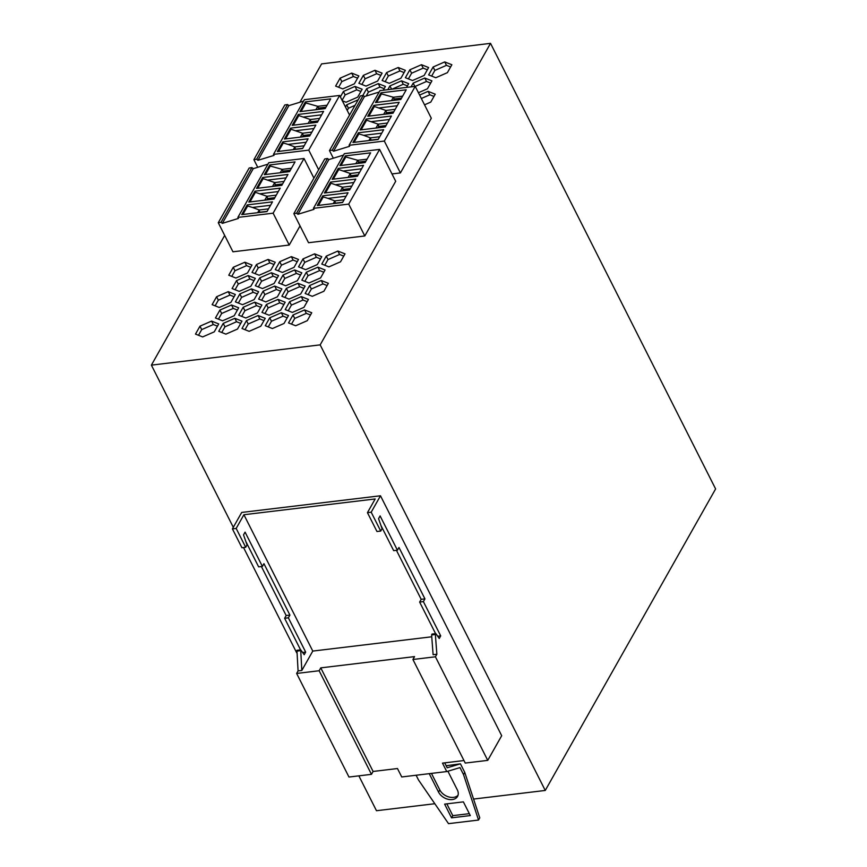 <?xml version="1.0" encoding="UTF-8"?>
<svg xmlns="http://www.w3.org/2000/svg" width="867" height="867" viewBox="0 0 867 867"><rect width="100%" height="100%" fill="white"/><g stroke="black" fill="none" stroke-linecap="round" stroke-linejoin="round"><path stroke-width="1.3" d="M473.566 799.06L545.256 790.455L715.611 488.934L490.527 43.35L321.592 63.898L299.928 102.241M358.851 775.846L376.473 810.721L434.822 803.72M487.742 760.37L435.418 656.785L412.92 659.484L465.243 763.068L487.742 760.37L501.69 735.704L380.483 495.772L241.709 512.44L232.41 528.881L236.171 528.437L243.909 514.727L375.183 498.958L367.445 512.668L371.195 512.213L380.483 495.772M545.256 790.455L320.172 344.871L490.527 43.35M233.31 527.309L151.389 365.137L320.172 344.871M296.709 652.829L243.529 547.543M340.536 261.791L328.929 266.873L321.787 264.045L326.252 256.133L337.87 251.051L345.012 253.879L340.536 261.791M377.633 81.032L366.026 86.115L358.884 83.286L363.349 75.375L374.967 70.292L382.109 73.121L377.633 81.032M387.787 89.669L389.922 85.909L401.529 80.826L408.671 83.655L406.547 87.415M216.598 296.742L228.216 291.659L235.358 294.487L230.882 302.399L219.275 307.482L212.133 304.653L216.598 296.742L218.332 300.166L215.124 305.845M259.807 277.83L271.414 272.747L278.556 275.576L274.091 283.487L262.473 288.57L255.332 285.742L259.807 277.83L261.531 281.255L258.333 286.934M419.606 95.067L428.092 91.349L435.234 94.189L430.769 102.1L424.537 104.82M243.172 307.265L254.779 302.182L261.921 305.021L257.456 312.933L245.838 318.016L238.696 315.187L243.172 307.265L244.906 310.7L241.698 316.368M433.121 66.997L444.728 61.915L451.87 64.743L447.394 72.655L435.787 77.737L428.645 74.909L433.121 66.997L434.844 70.422L431.647 76.101M340.363 96.876L343.408 91.49L355.015 86.407L362.157 89.236L357.692 97.147L346.074 102.23L342.313 100.745M345.478 107.009L346.713 104.809L358.169 99.803M307.276 320.671L295.658 325.754L288.516 322.925L292.992 315.014L304.599 309.931L311.741 312.759L307.276 320.671M321.755 256.675L317.289 264.587L305.672 269.67L298.53 266.841L303.006 258.919L314.613 253.836L321.755 256.675M270.775 270.168L259.157 275.251L252.015 272.422L256.491 264.511L268.098 259.428L275.24 262.257L270.775 270.168M255.299 278.372L250.834 286.283L239.216 291.366L232.074 288.538L236.55 280.626L248.157 275.543L255.299 278.372M405.388 77.705L409.863 69.794L421.47 64.711L428.612 67.539L424.147 75.451L412.529 80.533L405.388 77.705M405.355 70.335L400.89 78.247L389.272 83.33L382.13 80.501L386.606 72.579L398.213 67.496L405.355 70.335M323.911 291.236L312.293 296.308L305.151 293.48L309.627 285.568L321.234 280.485L328.376 283.314L323.911 291.236M301.293 296.601L308.435 299.429L303.959 307.341L292.352 312.423L285.21 309.595L289.676 301.683L301.293 296.601L303.027 300.025L291.41 305.108L288.202 310.787M281.894 296.276L286.37 288.364L297.977 283.281L305.119 286.11L300.654 294.021L289.036 299.104L281.894 296.276M294.032 267.372L282.414 272.455L275.272 269.626L279.748 261.715L291.355 256.632L298.497 259.461L294.032 267.372M284.018 323.467L272.401 328.55L265.269 325.71L269.735 317.799L281.352 312.716L288.494 315.545L284.018 323.467M242.012 328.506L246.477 320.595L258.095 315.512L265.237 318.341L260.761 326.252L249.154 331.335L242.012 328.506M228.769 275.218L233.234 267.307L244.852 262.224L251.994 265.053L247.518 272.964L235.911 278.047L228.769 275.218M263.113 291.16L274.731 286.077L281.862 288.906L277.397 296.817L265.779 301.9L258.637 299.072L263.113 291.16L264.847 294.585L261.639 300.253M335.627 86.082L340.092 78.171L351.709 73.088L358.851 75.917L354.375 83.828L342.768 88.911L335.627 86.082M218.755 331.302L223.22 323.391L234.838 318.308L241.98 321.137L237.504 329.048L225.897 334.131L218.755 331.302M411.045 86.873L413.169 83.113L424.787 78.03L431.929 80.859L427.453 88.77L418.425 92.726M430.661 83.102L426.521 81.455L415.228 86.397L431.311 118.237L400.413 172.923L391.982 173.931M300.036 225.897L289.22 245.036L232.952 251.798L218.267 222.721L221.031 222.277L251.929 167.591L249.165 168.035L218.267 222.721M327.498 158.509L328.831 159.593L297.934 214.279L296.601 213.195L327.498 158.509L324.746 158.964L293.848 213.65L308.533 242.717L364.801 235.965L395.699 181.279L379.605 149.417L344.34 153.654L313.442 208.34L348.707 204.103L379.605 149.417M219.915 310.061L231.532 304.978L238.674 307.807L234.198 315.718L222.581 320.801L215.45 317.972L219.915 310.061L221.649 313.486L218.441 319.164M301.814 272.791L297.338 280.702L285.731 285.785L278.589 282.945L283.054 275.034L294.672 269.951L301.814 272.791M362.807 95.522L366.665 88.694L378.272 83.611L385.414 86.44L383.29 90.211M218.722 323.933L214.257 331.844L202.64 336.927L195.498 334.088L199.974 326.176L211.581 321.093L218.722 323.933M266.429 304.48L278.036 299.397L285.178 302.225L280.713 310.137L269.095 315.22L261.953 312.391L266.429 304.48L268.152 307.904L264.955 313.572M320.595 277.906L308.988 282.989L301.846 280.16L306.311 272.249L317.929 267.166L325.071 269.995L320.595 277.906M239.856 293.946L251.473 288.863L258.615 291.691L254.139 299.614L242.532 304.696L235.39 301.857L239.856 293.946L241.59 297.381L238.382 303.049M151.389 365.137L224.683 235.412M237.406 310.05L233.256 308.403L221.649 313.486M231.532 304.978L233.256 308.403M300.546 275.023L296.406 273.387L284.788 278.47L281.58 284.138M294.672 269.951L296.406 273.387M283.054 275.034L284.788 278.47M384.146 88.683L380.006 87.047L368.399 92.13L366.199 96.009M366.665 88.694L368.399 92.13M378.272 83.611L380.006 87.047M217.454 326.165L213.315 324.529L201.697 329.612L198.5 335.28M211.581 321.093L213.315 324.529M199.974 326.176L201.697 329.612M283.91 304.469L279.77 302.821L268.152 307.904M278.036 299.397L279.77 302.821M323.803 272.238L319.652 270.591L308.045 275.673L304.837 281.341M306.311 272.249L308.045 275.673M317.929 267.166L319.652 270.591M257.347 293.935L253.197 292.298L241.59 297.381M251.473 288.863L253.197 292.298M343.744 256.123L339.604 254.475L327.986 259.558L324.778 265.237M326.252 256.133L327.986 259.558M337.87 251.051L339.604 254.475M380.841 75.364L376.69 73.717L365.083 78.799L361.875 84.478M363.349 75.375L365.083 78.799M374.967 70.292L376.69 73.717M407.403 85.887L403.263 84.251L392.047 89.16M389.922 85.909L391.591 89.214M401.529 80.826L403.263 84.251M234.09 296.731L229.95 295.083L218.332 300.166M228.216 291.659L229.95 295.083M277.288 277.819L273.148 276.172L261.531 281.255M271.414 272.747L273.148 276.172M433.966 96.421L429.826 94.785L421.34 98.491M428.092 91.349L429.826 94.785M260.664 307.254L256.513 305.618L244.906 310.7M254.779 302.182L256.513 305.618M450.602 66.987L446.462 65.339L434.844 70.422M444.728 61.915L446.462 65.339M360.9 91.479L356.749 89.832L345.142 94.915L342.097 100.301M343.408 91.49L345.142 94.915M355.015 86.407L356.749 89.832M355.026 105.362L348.447 108.245L347.212 110.434M346.713 104.809L348.447 108.245M310.484 314.992L306.333 313.355L294.726 318.438L291.518 324.106M292.992 315.014L294.726 318.438M304.599 309.931L306.333 313.355M320.487 258.908L316.347 257.271L304.729 262.354L301.532 268.022M314.613 253.836L316.347 257.271M303.006 258.919L304.729 262.354M273.983 264.5L269.832 262.853L258.225 267.936L255.017 273.614M256.491 264.511L258.225 267.936M268.098 259.428L269.832 262.853M254.031 280.615L249.891 278.968L238.284 284.051L235.076 289.719M248.157 275.543L249.891 278.968M236.55 280.626L238.284 284.051M427.344 69.783L423.204 68.135L411.597 73.218L408.39 78.886M409.863 69.794L411.597 73.218M421.47 64.711L423.204 68.135M404.098 72.568L399.947 70.931L388.34 76.014L385.132 81.682M398.213 67.496L399.947 70.931M386.606 72.579L388.34 76.014M327.108 285.557L322.968 283.91L311.351 288.993L308.153 294.672M309.627 285.568L311.351 288.993M321.234 280.485L322.968 283.91M307.167 301.673L303.027 300.025M289.676 301.683L291.41 305.108M303.851 288.353L299.711 286.706L288.104 291.789L284.896 297.468M286.37 288.364L288.104 291.789M297.977 283.281L299.711 286.706M297.229 261.704L293.089 260.057L281.482 265.139L278.274 270.818M279.748 261.715L281.482 265.139M291.355 256.632L293.089 260.057M287.226 317.788L283.075 316.152L271.469 321.234L268.261 326.902M269.735 317.799L271.469 321.234M281.352 312.716L283.075 316.152M263.969 320.584L259.829 318.937L248.211 324.02L245.003 329.698M246.477 320.595L248.211 324.02M258.095 315.512L259.829 318.937M250.726 267.285L246.575 265.649L234.968 270.732L231.76 276.4M233.234 267.307L234.968 270.732M244.852 262.224L246.575 265.649M280.605 291.139L276.454 289.502L264.847 294.585M274.731 286.077L276.454 289.502M357.583 78.16L353.443 76.513L341.826 81.596L338.618 87.264M340.092 78.171L341.826 81.596M351.709 73.088L353.443 76.513M240.712 323.38L236.572 321.733L224.954 326.816L221.746 332.484M223.22 323.391L224.954 326.816M234.838 318.308L236.572 321.733M413.169 83.113L414.849 86.418M424.787 78.03L426.521 81.455M287.541 104.539L284.788 104.994L253.89 159.68L256.643 159.225L287.541 104.539L288.874 105.622L303.569 101.125M318.655 169.748L308.75 150.132L273.484 154.369L304.382 99.683L339.647 95.457L349.553 115.062M288.874 105.622L257.976 160.308L256.643 159.225M253.89 159.68L257.737 167.298M308.75 150.132L339.647 95.457M298.324 114.433L323.575 111.399L317.42 122.301L292.168 125.325L298.324 114.433L298.768 115.56L293.328 125.195M305.401 101.905L299.906 111.626L325.168 108.592L330.663 98.871L305.401 101.905L305.878 102.978L317.788 106.327L327.076 105.21M282.837 141.841L308.088 138.818L302.605 148.528L277.342 151.562L282.837 141.841L283.281 142.968L278.502 151.422M290.575 128.143L315.837 125.108L309.682 136L284.419 139.034L290.575 128.143L291.03 129.259L285.579 138.893M317.875 109.47L318.666 108.072L317.788 106.327L315.87 109.708M301.066 111.485L305.878 102.978M318.666 108.072L325.959 107.194M304.133 145.808L294.845 146.924L288.115 144.41L306.159 142.242M288.115 144.41L283.281 142.968M302.724 148.311L295.441 149.189L294.845 146.924L293.306 149.644M311.882 132.109L302.583 133.225L300.383 137.116M310.473 134.602L303.179 135.48L302.583 133.225L291.03 129.259M295.864 130.7L313.897 128.533M303.179 135.48L302.388 136.878M319.62 118.4L310.332 119.516L308.132 123.417M318.211 120.903L310.928 121.77L310.332 119.516L298.768 115.56M303.602 117.002L321.646 114.834M310.928 121.77L310.137 123.168M257.976 160.308L274.005 155.399L273.484 154.369M363.121 95.468L360.369 95.923L329.471 150.598L332.224 150.154L363.121 95.468L364.454 96.551L379.15 92.043M379.963 90.612L415.217 86.375L384.319 141.061L349.065 145.298L379.963 90.612M364.454 96.551L333.557 151.226L332.224 150.154M329.471 150.598L333.318 158.217M400.413 172.923L384.319 141.061M373.905 105.362L399.156 102.328L393 113.219L367.749 116.254L373.905 105.362L374.349 106.478L368.908 116.113M380.981 92.823L375.487 102.544L400.749 99.521L406.233 89.8L380.981 92.823L381.447 93.907L393.369 97.245L402.656 96.129M358.418 132.77L383.669 129.736L378.175 139.457L352.923 142.491L358.418 132.77L358.862 133.886L354.083 142.351M366.156 119.061L391.418 116.026L385.262 126.929L360 129.963L366.156 119.061L366.6 120.188L361.16 129.822M393.455 100.388L394.247 98.99L393.369 97.245L391.45 100.637M376.646 102.414L381.447 93.907M394.247 98.99L401.54 98.123M379.713 136.737L370.426 137.853L363.696 135.328L381.729 133.16M363.696 135.328L358.862 133.886M378.305 139.229L371.011 140.107L370.426 137.853L368.887 140.573M387.462 123.027L378.164 124.144L375.964 128.045M386.053 125.531L378.76 126.409L378.164 124.144L366.6 120.188M371.434 121.629L389.478 119.462M378.76 126.409L377.969 127.807M395.2 109.329L385.913 110.445L383.702 114.336M393.791 111.821L386.509 112.699L385.913 110.445L374.349 106.478M379.182 107.92L397.216 105.752M386.509 112.699L385.717 114.097M333.557 151.226L349.585 146.317L349.065 145.298M251.929 167.591L253.251 168.664L267.957 164.166M289.22 245.036L273.127 213.184L237.872 217.411L268.759 162.725L304.024 158.498L313.93 178.103M253.251 168.664L222.353 223.35L221.031 222.277M273.127 213.184L304.024 158.498M262.701 177.475L287.963 174.451L281.808 185.343L256.545 188.377L262.701 177.475L263.145 178.602L257.705 188.237M269.789 164.947L264.294 174.668L289.545 171.633L295.04 161.912L269.789 164.947L270.255 166.03L282.165 169.368L291.464 168.252M247.214 204.894L272.476 201.859L266.982 211.581L241.72 214.615L247.214 204.894L247.659 206.01L242.879 214.474M254.963 191.184L280.214 188.15L274.059 199.042L248.807 202.076L254.963 191.184L255.407 192.311L249.967 201.946M282.263 172.511L283.043 171.113L282.165 169.368L280.247 172.75M265.454 174.527L270.255 166.03M283.043 171.113L290.337 170.235M268.521 208.86L259.222 209.977L252.492 207.451L270.537 205.284M252.492 207.451L247.659 206.01M267.101 211.353L259.818 212.231L259.222 209.977L257.683 212.697M276.259 195.151L266.971 196.267L264.76 200.158M274.85 197.654L267.556 198.521L266.971 196.267L255.407 192.311M260.241 193.742L278.274 191.574M267.556 198.521L266.776 199.919M284.008 181.441L274.709 182.558L272.509 186.459M282.588 183.945L275.305 184.823L274.709 182.558L263.145 178.602M267.979 180.043L286.023 177.876M275.305 184.823L274.514 186.221M222.353 223.35L238.392 218.441L237.872 217.411M328.831 159.593L343.527 155.085M293.848 213.65L296.601 213.195M364.801 235.965L348.707 204.103M338.282 168.404L363.533 165.369L357.377 176.261L332.126 179.296L338.282 168.404L338.726 169.52L333.286 179.155M345.359 155.876L339.875 165.597L365.126 162.562L370.621 152.841L345.359 155.876L345.835 156.949L357.746 160.287L367.044 159.17M322.795 195.812L348.046 192.777L342.563 202.499L317.3 205.533L322.795 195.812L323.239 196.939L318.46 205.392M330.544 182.113L355.795 179.079L349.639 189.971L324.388 193.005L330.544 182.113L330.988 183.23L325.537 192.864M357.833 163.44L358.624 162.042L357.746 160.287L355.828 163.679M341.024 165.456L345.835 156.949M358.624 162.042L365.917 161.164M344.101 199.778L334.803 200.895L328.073 198.38L346.117 196.213M328.073 198.38L323.239 196.939M342.682 202.282L335.399 203.149L334.803 200.895L333.264 203.615M351.839 186.08L342.541 187.196L340.341 191.087M350.431 188.572L343.137 189.45L342.541 187.196L330.988 183.23M335.822 184.671L353.855 182.504M343.137 189.45L342.346 190.848M359.588 172.37L350.29 173.487L348.09 177.377M358.169 174.863L350.886 175.741L350.29 173.487L338.726 169.52M343.56 170.962L361.604 168.794M350.886 175.741L350.095 177.139M297.934 214.279L313.962 209.37L313.442 208.34M463.964 760.543L442.484 763.123L446.754 771.565L401.735 776.962L397.476 768.53L373.103 771.457L320.768 667.872L319.143 670.744L371.466 774.339L348.967 777.038L296.644 673.453L298.075 670.917L296.937 650.293L300.697 649.838L304.209 654.704L305.672 652.103L288.364 617.824L289.914 615.082L263.936 563.669L262.387 566.411L245.079 532.132L243.529 534.874L247.03 544.899L245.686 547.283L236.171 528.437M300.567 649.86L284.614 618.279L286.164 615.537L261.4 566.53M262.387 566.411L258.637 566.866L245.881 541.593M245.686 547.283L241.936 547.738L232.41 528.881M371.466 774.339L373.103 771.457M435.364 634.481L431.614 634.937L433.11 654.693L436.86 654.249L435.364 634.481L436.068 633.842L439.233 638.491L440.707 635.89L423.389 601.611L424.938 598.869L398.972 547.456L397.422 550.198L380.104 515.919L378.554 518.661L382.065 528.686L380.721 531.07L371.195 512.213M436.86 654.249L435.418 656.785M412.92 659.484L414.545 656.612L320.768 667.872M431.614 634.937L431.972 634.08L435.722 633.625M435.592 633.647L419.639 602.056L421.189 599.325L396.436 550.317M397.422 550.198L393.672 550.643L380.906 525.38M380.721 531.07L376.972 531.514L367.445 512.668M429.241 773.667L438.561 792.124L439.807 789.935L431.452 773.397M446.754 771.565L459.987 767.598L463.52 774.589L464.755 772.399L460.431 763.827L447.188 767.783L444.695 762.862M438.561 792.124A11.033 7.727 -150.5 0 0 448.228 799.32A11.033 7.727 -150.5 0 0 457.548 796.426A11.033 7.727 -150.5 0 0 457.321 789.87L447.892 771.218M439.807 789.935A11.033 7.727 -150.5 0 0 448.618 796.903A11.033 7.727 -150.5 0 0 458.036 795.256M463.52 774.589L478.53 820.052L479.765 817.852L464.755 772.399M478.53 820.052L448.521 823.65L418.512 779.997L416.106 775.239M451.544 817.83L470.304 815.576L463.379 801.867L444.619 804.121L451.544 817.83L452.791 815.641L446.841 803.861M469.329 813.658L452.791 815.641M460.431 763.827L446.158 765.745M319.143 670.744L296.644 673.453M431.755 636.79L312.781 651.074L243.909 514.727M312.781 651.074L301.824 670.462L300.697 649.838M298.075 670.917L301.824 670.462M424.938 598.869L421.189 599.325M423.389 601.611L419.639 602.056M440.707 635.89L437.705 636.248M305.672 652.103L302.681 652.461M288.364 617.824L284.614 618.279M289.914 615.082L286.164 615.537M300.34 650.694L296.59 651.15"/></g></svg>
